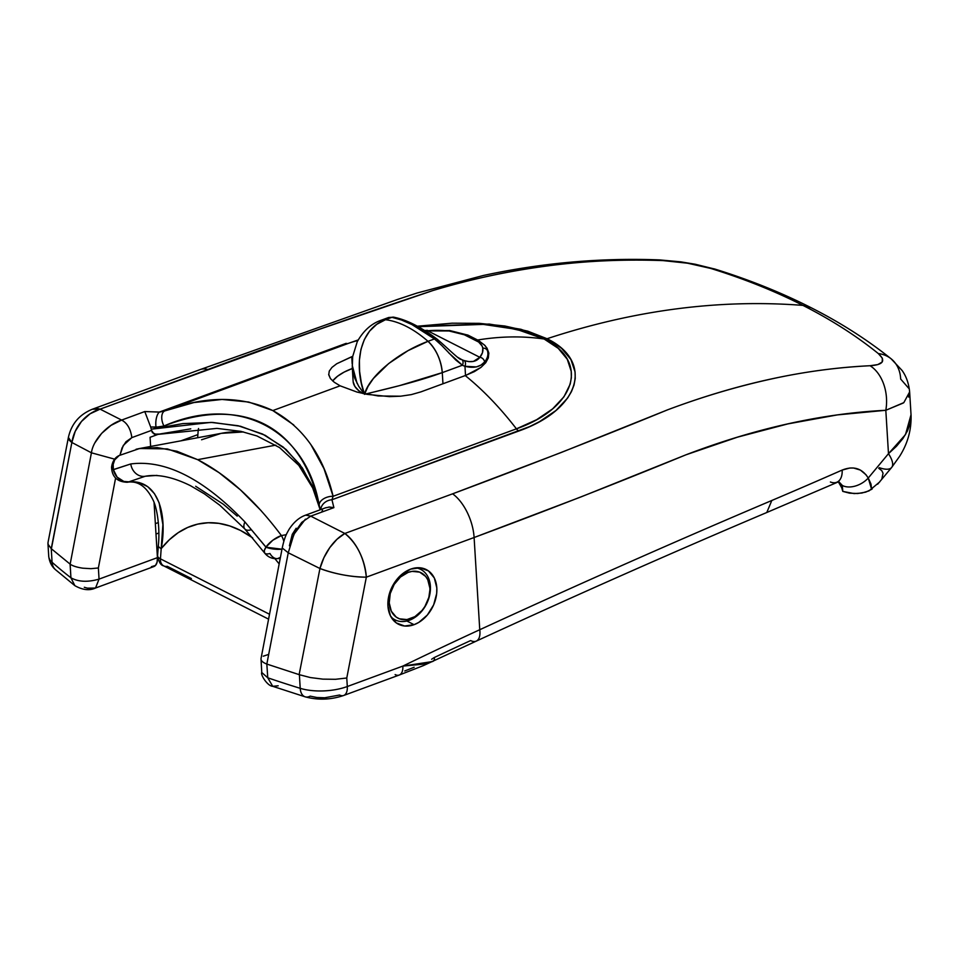 <?xml version="1.0" encoding="UTF-8"?>
<svg xmlns="http://www.w3.org/2000/svg" width="959" height="959" viewBox="0 0 959 959"><rect width="100%" height="100%" fill="white"/><g stroke="black" fill="none" stroke-linecap="round" stroke-linejoin="round"><path stroke-width="1.44" d="M414.072 624.681L406.856 621.012L414.072 624.681L418.807 622.403L427.366 615.007L433.648 604.865L436.681 593.513L436.813 587.915L434.307 577.965L428.457 570.905L420.162 567.8L410.68 569.131A30.664 22.644 -63.1 0 1 426.264 569.574A30.664 22.644 -63.1 0 1 436.009 597.577A30.664 22.644 -63.1 0 1 414.072 624.681A30.664 22.644 -63.1 0 1 398.488 624.249A30.664 22.644 -63.1 0 1 388.743 596.234A30.664 22.644 -63.1 0 1 410.68 569.131L401.449 574.693L393.885 583.623L389.138 594.592L387.927 605.896L390.445 615.846L396.295 622.906L404.59 626.011L414.072 624.681M488.874 353.715L487.04 348.189L484.235 344.808L487.04 348.189L488.802 352.936L488.347 357.839L485.722 362.73L480.986 367.393L474.381 371.613L465.223 375.568A283.025 149.364 69.8 0 1 516.422 428.841L536.644 419.706L552.624 408.87L563.964 396.774L570.197 384.103L571.36 377.69L571.216 371.325L567.284 359.277L558.234 348.345L544.137 339.018A339.642 250.802 116.9 0 0 479.188 339.762M310.86 444.568L323.974 468.663L333.109 496.282L516.422 428.841A283.025 149.364 -110.2 0 0 465.223 375.568L420.929 391.871L411.291 394.617L400.634 396.199L389.498 396.618L367.201 394.377L356.928 392.039L340.133 385.818L272.812 410.572L293.766 424.957M305.118 696.821A14.157 8.559 -72.9 0 1 300.215 688.322A14.157 8.559 107.1 0 0 305.118 696.821A14.157 8.559 -72.9 0 0 310.153 696.138L316.949 697.505L324.717 697.768L339.57 695.023A14.157 7.468 69.8 0 0 343.682 695.479L399.232 675.04A14.157 7.468 -110.2 0 0 402.852 666.085L347.302 686.524L346.774 678.001L366.338 577.162L474.106 537.519L479.752 629.727A4736.033 3497.353 116.9 0 0 402.852 666.085L347.302 686.524L346.774 678.001L366.338 577.162A37.737 9.182 -169 0 1 319.946 568.507L288.251 552.78L266.83 664.06L267.765 677.797A943.428 396.019 -3.5 0 0 300.215 688.322L299.388 674.716L266.926 664.096L299.124 674.633L319.946 568.507L299.124 674.633L310.38 677.557L322.883 679.14L335.482 679.296L346.774 678.001L335.482 679.296L322.883 679.14L310.38 677.557L299.388 674.716L300.215 688.322A37.737 15.835 -3.5 0 0 347.302 686.524A37.737 15.835 176.5 0 1 300.215 688.322A943.428 396.019 176.5 0 1 267.765 677.797L266.83 664.072L288.251 552.78L319.946 568.507A37.737 21.23 -63.3 0 1 344.844 533.468L310.74 516.146L333.888 507.635L331.946 499.759L529.584 426.611L539.485 421.66L555.92 410.536L567.584 398.093L571.468 391.608L574.021 385.05L575.232 378.445L575.052 371.912L570.917 359.529L561.542 348.297L547.05 338.731L527.774 331.167L504.866 326.012L479.284 323.339L452.133 323.183L417.345 326.216L489.282 324.07L520.977 329.297L547.05 338.731C634.343 310.021 719.634 298.908 802.935 305.394C719.634 298.908 634.343 310.021 547.05 338.731C593.573 361.147 581.214 409.049 518.723 431.047L331.946 499.759L333.109 496.282L516.422 428.841A9.434 4.975 -110.2 0 0 518.723 431.047A9.434 4.975 69.8 0 1 516.422 428.841C577.174 407.395 589.282 360.908 544.137 339.018L525.34 331.658L502.995 326.647L483.408 324.394L417.537 326.312M404.746 670.964L414.156 667.248M84.296 587.28L87.437 588.155L95.42 588.059L153.812 566.589A14.157 7.468 -110.2 0 0 157.432 557.635L99.053 579.116L98.369 567.968L115.583 478.133L98.369 567.968L90.949 568.675L82.798 568.184C76.876 567.308 72.656 565.966 70.151 564.156L91.429 452.804L71.865 442.483L51.247 548.668L52.074 562.274A943.428 396.019 -3.5 0 0 70.93 577.798L70.091 564.108L51.39 548.788L70.151 564.156L70.93 577.798C78.338 581.909 87.725 582.353 99.053 579.116L98.369 567.968L90.949 568.675L82.798 568.184C76.876 567.284 72.668 565.942 70.151 564.156L91.429 452.804L114.696 459.169L91.429 452.804L71.865 442.483A37.737 9.182 -169 0 1 68.401 437.388M155.993 534.043L158.822 533L155.993 534.043M155.358 523.662L158.355 522.559L155.358 523.662M358.151 340.013L348.273 343.418A283.025 149.364 69.8 0 1 357.839 340.577A283.025 149.364 -110.2 0 0 348.273 343.418L164.96 410.86L193.874 402.564L222.056 399.447L248.693 402.037L272.812 410.572L340.133 385.818L334.247 382.245L330.423 378.577L328.745 374.837L329.261 371.109L331.958 367.405L336.741 363.737L352.708 356.364L351.737 356.712L352.169 363.785L351.737 356.712L336.741 363.737L331.958 367.405M477.654 340.013A339.642 250.802 -63.1 0 1 544.137 339.018L547.05 338.731L544.137 339.018L516.745 329.369L483.264 324.394L418.22 326.695M119.959 455.117L122.057 447.889L125.965 441.763L131.851 437.616L151.486 430.399L151.27 429.2L211.052 422.38L238.192 425.748L262.574 434.031L283.337 447.158L299.879 464.492L312.214 485.59L320.294 509.756L314.228 490.325L302.325 467.908L286.01 449.423L265.187 435.302L240.493 426.264L212.682 422.439L182.869 423.59L151.27 429.2L150.683 426.995L156.041 427.211A11.316 4.831 -87.2 0 1 159.338 412.07L346.115 343.358A9.434 4.975 -110.2 0 0 348.273 343.418A9.434 4.975 69.8 0 1 346.115 343.358L159.338 412.07L144.773 411.555L121.625 420.078L100.096 409.145L319.155 329.381L432.797 290.577C470.258 279.273 508.594 271.037 547.781 265.883C585.134 260.92 623.578 259.158 663.125 260.608L687.567 263.21L710.715 268.424C744.076 278.781 774.812 291.092 802.935 305.394C831.033 319.659 856.171 335.722 878.324 353.571L882.412 358.258L882.148 362.046L877.809 364.588L870.065 365.727C836.656 367.405 803.534 371.864 770.7 379.129C736.224 386.717 701.808 396.966 667.44 409.889L561.315 452.456L452.612 493.825L344.844 533.468L310.74 516.146L301.785 522.355L295.168 531.73L290.961 542.267M866.025 474.777L868.243 478.038L888.478 453.679L885.816 410.284L837.303 414.911L787.842 423.902L737.411 437.184L685.997 454.794L581.286 496.798L474.106 537.519L479.752 629.727C579.883 583.635 677.246 540.564 771.815 500.478A4717.165 1980.095 -3.5 0 0 842.146 470.078L849.842 468.016L853.582 468.016L860.415 470.09L866.025 474.777M838.765 481.646L842.338 485.458L841.99 488.251L838.286 481.718L841.151 485.733L842.769 491.38L854.085 493.585L861.841 493.046L869.034 490.876L879.775 481.862M881.872 478.781L883.047 473.243L881.765 470.605L878.732 468.316L879.271 467.668A37.737 12.131 39.4 0 0 891.666 467.453A37.737 12.131 -140.6 0 0 888.478 453.679L896.473 446.271L902.875 438.587L907.526 430.819L910.283 423.171L911.05 414.995C911.529 429.752 907.717 443.537 899.602 456.34L891.654 467.465L877.665 484.199M92.196 409.301A37.737 19.911 69.8 0 1 100.096 409.145A37.737 32.99 117.3 0 0 71.865 442.483L68.389 437.448L48.022 542.458L48.07 544.316L51.39 548.788L71.865 442.483L75.222 431.334L81.479 421.469L90.05 413.82L100.096 409.145L207.875 369.491C281.275 342.231 356.245 315.919 432.797 290.577C509.337 267.573 586.105 257.575 663.125 260.608C679.883 261.483 695.743 264.097 710.715 268.424C744.076 278.781 774.812 291.092 802.935 305.394C831.033 319.659 856.171 335.722 878.324 353.571C886.128 360.788 883.371 364.852 870.065 365.727C805.104 368.819 737.567 383.54 667.44 409.889C597.529 438.575 525.928 466.553 452.612 493.825L344.844 533.468L336.993 539.27L329.788 547.601L323.914 557.67L319.946 568.507C335.218 574.081 350.682 576.97 366.338 577.162C364.264 558.186 357.108 543.621 344.844 533.468A37.737 19.911 69.8 0 1 366.338 577.162L474.106 537.519A37.737 19.911 -110.2 0 0 452.612 493.825A37.737 19.911 69.8 0 1 474.106 537.519C546.366 510.739 616.997 483.156 685.997 454.794C755.141 428.385 821.743 413.545 885.816 410.284L888.478 453.679L868.243 478.038L870.988 484.055L871.623 489.342L872.222 488.898M47.95 543.537L48.729 556.292A37.737 15.835 -3.5 0 0 52.074 562.274L51.247 548.668L48.07 544.316L47.986 542.662M903.306 403.008L885.816 410.284A37.737 26.696 -92.7 0 0 870.065 365.727A37.737 26.696 87.3 0 1 885.816 410.284L903.822 402.624L909.623 391.967M911.05 414.995L909.647 392.135L908.641 397.074M891.223 358.882A37.737 29.873 128.7 0 0 878.324 353.571A37.737 29.873 -51.3 0 1 891.223 358.882A37.737 29.873 -51.3 0 1 900.657 379.033L908.653 388.215M319.958 508.186L319.155 504.866L319.958 508.186M151.27 429.2L150.683 426.995L160.153 427.007L163.941 426.012C182.881 418.687 200.599 414.791 217.058 414.312C234.679 413.808 250.443 417.081 264.324 424.106C278.23 431.154 289.918 441.811 299.364 456.064C308.163 469.383 314.768 485.65 319.155 504.866A11.316 6.929 -13 0 1 333.109 496.282C323.507 455.897 303.404 427.33 272.812 410.572C241.105 395.671 205.154 395.755 164.96 410.86L160.177 411.986M94.905 442.806L101.642 433.372L110.98 425.388L121.625 420.078C127.235 423.039 130.64 428.889 131.851 437.616L151.486 430.399L152.457 432.689L156.425 434.571L190.757 428.841M158.295 434.283L150.072 437.304L150.635 446.462L150.072 437.304L158.295 434.283M154.063 502.552L157.432 557.635L154.063 502.552M296.163 528.241L292.255 534.367L289.414 545.791M151.354 566.733L155.502 565.438L157.084 562.214L157.432 557.635L99.053 579.116C87.725 582.353 78.338 581.909 70.93 577.798A943.428 396.019 176.5 0 1 52.074 562.274A37.737 15.835 176.5 0 1 48.729 556.148M352.337 368.496A57.552 24.155 -3.5 0 0 332.665 380.963M488.802 352.936L488.347 357.839L485.722 362.73L480.986 367.393L466.062 375.269L420.929 391.871L411.291 394.617L400.634 396.199L378.17 395.959L356.928 392.039L340.133 385.818L334.247 382.245L330.423 378.577L328.673 374.298M328.745 374.837L329.261 371.109M352.456 368.448L344.173 372.08L337.532 376.252L332.797 380.795M431.598 659.265L434.271 657.526A4717.165 3483.424 -63.1 0 1 470.641 640.564A18.868 9.302 65.3 0 0 476.395 641.056A18.868 9.302 -114.7 0 0 479.752 629.727A4736.033 3497.353 116.9 0 0 402.852 666.085L422.38 664.251L433.24 661.195M811.074 307.707L802.935 305.394L811.074 307.707M715.426 269.227A37.737 25.186 107.3 0 0 710.715 268.424A37.737 25.186 -72.7 0 1 715.426 269.227M655.992 260.357A37.737 20.666 92.3 0 1 659.432 259.913A37.737 20.666 92.3 0 1 663.125 260.608A37.737 20.666 -87.7 0 0 659.432 259.913M199.963 369.647A37.737 19.911 69.8 0 1 207.875 369.491A37.737 19.911 -110.2 0 0 199.963 369.647M348.273 343.418L164.96 410.86L159.338 412.07L144.773 411.555L150.671 426.995L144.773 411.555L121.625 420.078L100.096 409.145L92.4 409.217L200.179 369.575L397.721 299.376L416.901 293.07L483.216 275.521C542.063 262.826 600.873 257.635 659.636 259.913L680.65 261.831L695.227 264.24L715.27 269.179C749.59 279.848 781.477 292.663 810.906 307.611C840.456 322.584 867.188 339.654 891.127 358.81L902.131 370.522C904.013 373.243 908.533 380.016 909.647 392.135M151.486 430.399L154.195 434.127L158.846 434.079M310.74 516.146L305.693 515.127L310.74 516.146L333.888 507.635L329.405 507.023L325.413 507.898M288.251 552.78L282.222 547.997L288.251 552.78L293.933 534.283L305.43 519.155M343.766 695.455A14.157 7.468 -110.2 0 0 347.302 686.524A14.157 7.468 69.8 0 1 343.682 695.479C330.771 699.83 317.956 700.286 305.214 696.845L272.812 686.344C267.273 686.105 260.225 674.249 261.771 672.499L261.004 658.713C260.884 660.751 262.826 662.537 266.83 664.06M263.257 656.196L268.58 654.434M261.771 672.499L267.765 677.797L261.783 672.547M119.947 455.165L123.327 445.372L131.851 437.616C130.64 428.889 127.235 423.039 121.625 420.078C107.54 424.369 93.023 439.989 91.429 452.804M159.338 412.07A11.316 4.831 92.8 0 0 156.041 427.211L163.941 426.012A11.316 6.353 -110.2 0 1 164.96 410.86A11.316 6.353 69.8 0 0 163.941 426.012C237.388 393.825 305.609 428.313 319.155 504.866A11.316 6.929 167 0 1 333.109 496.282L331.946 499.759A11.316 9.746 163.5 0 0 320.714 509.601A11.316 9.746 -16.5 0 1 331.946 499.759L333.888 507.635L328.745 507.059M321.733 511.902L322.524 510.248M911.026 414.732L905.5 434.583L888.478 453.679A37.737 12.131 39.4 0 1 891.666 467.453M278.182 685.781L272.728 686.308L267.765 677.797M55.646 569.826A14.157 11.832 -48.7 0 1 52.074 562.274A14.157 11.832 131.3 0 0 55.646 569.826M95.432 588.071C89.379 590.816 82.522 590.013 74.838 585.649L70.93 577.798L74.862 585.661L55.61 569.79C54.555 568.879 49.832 565.199 48.729 556.292M95.516 588.035L99.053 579.116M766.792 512.49L771.815 500.478C677.246 540.564 579.883 583.635 479.752 629.727A18.868 9.302 65.3 0 1 476.395 641.056M838.693 481.646L842.338 485.458A18.868 12.179 -29.3 0 0 868.243 478.038C862.093 468.28 853.402 465.63 842.146 470.078A18.868 11.304 66.2 0 1 837.075 482.113A18.868 11.304 -113.8 0 0 842.146 470.078A4717.165 1980.095 176.5 0 1 771.815 500.478M837.075 482.113A18.868 11.304 66.2 0 1 830.398 481.993M871.623 489.342L868.243 478.038A18.868 12.179 150.7 0 1 842.338 485.458L842.769 491.38L849.518 493.166L857.694 493.525L865.701 492.135L871.623 489.342M434.271 657.526L434.547 659.516L432.965 661.338M432.581 661.542L402.852 666.085A14.157 7.468 69.8 0 1 399.316 675.016A14.157 7.468 69.8 0 1 395.132 674.585M197.878 434.607L180.987 440.816L197.878 434.607M191.392 578.565L167.286 566.325A9.434 6.965 -63.1 0 1 163.605 565.822A9.434 6.965 -63.1 0 1 160.441 558.845L161.196 548.632L169.335 539.773L178.218 532.677L187.736 527.438L197.77 524.105L208.199 522.751L218.892 523.362L229.716 525.94L240.541 530.459A160.381 94.126 -100.5 0 1 252.708 537.915L240.541 530.459A160.381 94.126 -100.5 0 0 161.196 548.632L162.886 524.609L159.134 502.792L154.471 493.681L147.722 486.657L139.007 482.497L128.842 481.826L145.36 476.227L157.048 475.4M281.419 535.578L286.273 534.678L281.419 535.578A14.157 8.307 79.5 0 1 283.816 541.403A14.157 8.307 -100.5 0 0 281.419 535.578L272.847 540.205L265.967 547.098L244.917 521.948L265.955 547.205A14.157 4.699 4.3 0 0 281.994 549.207L265.955 547.205L244.917 521.948L265.967 547.098A14.157 4.699 4.3 0 0 282.018 549.099A14.157 4.699 -175.7 0 1 265.967 547.098A14.157 5.263 -36.7 0 1 281.419 535.578C254.579 499.831 226.672 474.525 197.662 459.661L219.024 472.643L240.337 489.785L261.304 510.871M275.844 445.132L197.662 459.661L275.844 445.132M160.441 558.845A14.157 4.699 -175.7 0 1 157.588 555.681A14.157 4.699 4.3 0 0 160.441 558.845L269.515 614.251L160.441 558.845A9.434 6.965 116.9 0 0 163.677 565.858C160.788 565.378 158.762 561.986 157.588 555.705L158.355 545.491A14.157 4.699 4.3 0 0 161.196 548.632L160.441 558.845M198.165 430.819L197.65 437.724L198.165 430.819A9.434 5.538 79.5 0 1 198.549 428.517L198.165 430.819M138.767 448.668L157.156 447.565L176.995 451.269L197.662 459.661L167.369 448.908L139.546 448.512L136.07 449.256M201.558 439.761L221.205 433.348L243.514 431.958A245.288 143.958 -100.5 0 0 222.044 433.192L139.535 448.524L119.168 455.525C115.008 457.431 112.479 461.267 111.568 467.045L113.366 469.694L130.76 463.952L113.366 469.586A14.157 4.699 -175.7 0 1 111.568 467.045L111.556 467.153A14.157 4.699 4.3 0 0 113.366 469.694L130.76 463.952C165.607 459.493 203.656 478.817 244.917 521.948C203.656 478.817 165.607 459.493 130.76 463.952L113.366 469.694A14.157 4.699 -175.7 0 1 111.556 467.153A14.157 4.699 4.3 0 1 111.568 467.093M195.684 486.285L223.387 504.278L237.209 516.134M279.165 563.916L274.885 558.665M119.012 455.609A14.157 12.203 62.6 0 0 113.366 469.586L113.174 464.48L114.708 459.876L119.156 455.537M145.36 476.227L128.842 481.826L123.855 481.454L117.13 477.114L113.366 469.694A14.157 12.191 61.9 0 0 128.842 481.826C159.829 479.284 167.238 517.404 161.196 548.632A14.157 4.699 -175.7 0 1 158.355 545.491C160.177 528.181 157.132 507.695 152.96 499.843C146.283 486.345 137.712 480.483 127.247 482.269A14.157 8.583 -96.4 0 0 128.842 481.826A14.157 8.583 83.6 0 1 126.996 482.281M250.922 529.847A14.157 6.857 -42.6 0 1 244.845 528.996L219.863 505.285L204.411 493.861L190.433 485.674C172.92 477.031 157.851 473.89 145.253 476.251A14.157 12.179 -99.9 0 1 130.76 463.952A14.157 12.179 80.1 0 0 145.241 476.251L145.169 476.263M244.845 528.996A14.157 6.857 -42.6 0 1 244.917 521.948A14.157 6.857 137.4 0 0 244.845 528.996L264.588 552.959A14.157 5.215 -36.4 0 1 265.955 547.205L264.324 550.49L264.588 552.959A14.157 5.215 -36.4 0 0 269.947 553.511A14.157 8.583 83.6 0 0 277.654 558.606A14.157 8.583 83.6 0 0 280.424 557.407L277.547 558.617C272.236 559.037 267.921 557.155 264.588 552.959M387.892 602.923L389.234 602.935A25.473 18.808 -63.1 0 1 408.126 572.391A25.473 18.808 -63.1 0 1 429.848 587.999L430.399 586.309A28.302 20.906 116.9 0 0 415.918 567.848A28.302 20.906 -63.1 0 1 420.653 569.37A28.302 20.906 -63.1 0 1 430.399 586.309A28.302 20.906 -63.1 0 1 419.047 614.096A28.302 20.906 -63.1 0 1 395.024 619.838A28.302 20.906 -63.1 0 1 391.008 616.913A28.302 20.906 116.9 0 0 416.65 616.158A28.302 20.906 116.9 0 0 430.399 586.309L428.841 597.397L424.897 606.508L421.996 610.511L414.887 616.649L406.964 619.562L399.435 618.807L396.175 617.069L391.32 611.207L389.234 602.935L390.241 593.537L394.185 584.439L400.466 577.006L408.126 572.391L412.118 571.372L419.646 572.127L425.64 576.431L427.762 579.739L429.848 587.999A25.473 18.808 -63.1 0 1 410.955 618.543A25.473 18.808 -63.1 0 1 389.234 602.935L387.892 602.923M353.188 381.922L354.902 386.453L358.714 390.637L362.981 393.526A56.605 23.759 -3.5 0 1 353.116 381.179L352.277 367.429M381.334 320.186A28.302 14.936 -110.2 0 1 385.458 319.719A141.512 74.682 -110.2 0 1 428.002 341.32C436.189 349.316 440.948 359.757 442.279 372.631L399.412 385.662L364.492 394.329L368.052 386.345L373.435 378.457L388.683 363.545L408.054 350.634L428.002 341.32C397.709 352.552 368.939 376.587 364.492 394.329C353.655 364.756 359.253 329.021 385.458 319.719L391.931 317.333C404.278 319.719 418.46 326.923 434.475 338.935A4.723 2.625 -53.7 0 1 436.801 338.911C420.893 326.983 406.556 319.743 393.813 317.201L388.695 317.477L381.454 320.138A28.302 14.936 69.8 0 1 385.458 319.719L376.731 324.334L369.599 331.107L364.3 339.63L360.932 349.448L359.409 360.188L359.601 371.433L361.351 382.941L364.492 394.329C376.875 391.044 411.902 383.66 442.279 372.631L462.394 365.235L455.753 359.997L441.608 345.324L434.475 338.935L428.002 341.32L434.475 338.935L411.879 324.526L401.425 319.97L391.931 317.333L385.458 319.719A141.512 74.682 69.8 0 1 428.002 341.32A28.302 14.936 69.8 0 1 442.279 372.631L442.962 383.768L442.279 372.631L462.394 365.235A51.894 38.312 116.9 0 0 464.959 366.29L465.523 375.46L464.959 366.29C473.626 368.448 480.147 367.033 484.535 362.046L481.022 365.067L476.395 366.913L464.959 366.29A4.723 3.165 -70.4 0 0 463.952 360.512A47.171 34.836 -63.1 0 1 461.627 359.553L457.779 357.335M388.803 317.465L391.931 317.333L387.784 317.968M487.759 352.013A4.723 4.28 170 0 0 482.797 348.129C482.293 345.168 480.003 342.555 475.94 340.313A4.723 3.548 -61.7 0 1 478.433 340.433A4.723 3.548 118.3 0 0 475.94 340.313L465.75 335.135A4.723 3.416 -64.4 0 1 468.052 335.159A4.723 3.416 115.6 0 0 465.75 335.135L449.004 330.963A4.723 1.582 -84 0 1 449.783 330.543A4.723 1.582 96 0 0 449.004 330.963A51.894 21.781 176.5 0 0 427.546 330.747L479.836 357.311L427.546 330.747L425.197 330.879L449.004 330.963L462.214 333.696L478.649 342.039L482.089 345.983L482.797 348.129A4.723 4.28 -10 0 1 487.759 352.013A56.605 23.759 176.5 0 1 487.891 353.152A56.605 23.759 176.5 0 1 484.535 362.046A56.605 23.759 -3.5 0 0 487.891 353.152L488.203 358.258M364.492 394.329L358.69 386.237L354.614 377.966L352.277 367.501L352.684 356.532L357.263 341.68C363.497 330.615 371.565 323.435 381.454 320.138M352.229 365.271L357.06 383.3M460.883 359.181L461.627 359.553A47.171 34.836 -63.1 0 0 463.952 360.512C471.265 362.766 476.563 361.699 479.836 357.311A4.723 3.992 39.5 0 1 484.535 362.046A4.723 3.992 -140.5 0 0 479.836 357.311A51.894 21.781 176.5 0 0 482.797 348.129L482.461 352.732L479.836 357.311L473.422 361.423L468.939 361.651L463.952 360.512A4.723 3.165 109.6 0 1 464.959 366.29A51.894 38.312 116.9 0 1 462.394 365.235A4.723 3.177 -64.8 0 0 461.627 359.553A4.723 3.177 115.2 0 1 462.394 365.235L448.752 352.888M426.276 332.341L415.667 326.288M440.373 342.183L437.436 339.906A4.723 2.625 -53.7 0 0 436.801 338.911A4.723 2.625 126.3 0 0 434.475 338.935M427.39 330.759L449.759 330.543L468.052 335.159A4.723 3.416 -64.4 0 1 469.478 336.849M468.052 335.159L478.445 340.433A4.723 3.548 -61.7 0 1 479.812 342.099M391.931 317.333A4.723 4.088 -78.8 0 1 393.825 317.201A4.723 4.088 101.2 0 0 391.931 317.333M358.175 339.954L348.297 343.406M68.389 437.448C71.398 423.926 79.393 414.516 92.4 409.217M320.174 509.792L312.706 487.975L298.788 465.343L279.56 447.577L256.94 435.961L240.937 431.37L216.938 428.385L157.755 434.403M261.004 658.713L282.222 547.997C284.607 537.172 286.154 534.511 289.127 529.248C293.862 522.032 299.376 517.321 305.693 515.127L326.036 507.647M838.897 481.646L766.673 512.55C672.655 552.396 575.868 595.239 476.299 641.103L423.398 665.606L399.232 675.04M127.247 482.269C117.19 481.909 111.951 476.875 111.556 467.153M277.547 558.617L280.22 558.462M268.58 619.154L163.677 565.858M417.429 567.728L420.653 569.37M391.787 618.195L395.024 619.838M427.438 330.328L424.633 330.531M478.445 340.433L484.499 345.096C485.65 345.959 486.716 348.117 487.711 351.581L487.891 353.152M436.813 338.911C444.041 344.844 460.788 361.231 460.907 359.193"/></g></svg>
